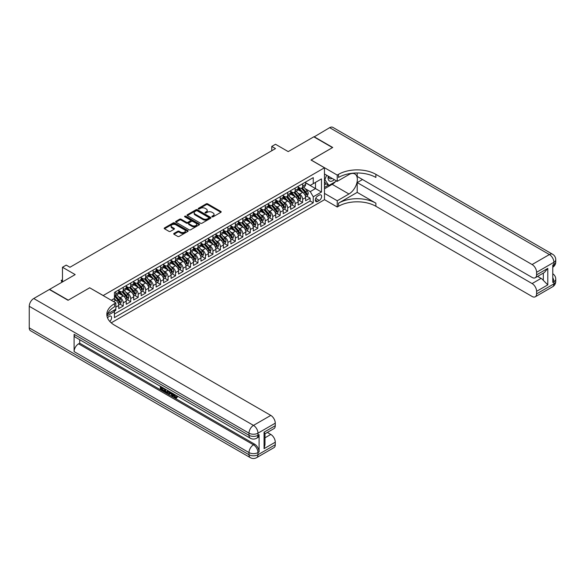 <?xml version="1.0" encoding="UTF-8"?>
<svg xmlns="http://www.w3.org/2000/svg" width="585" height="585" viewBox="0 0 585 585"><rect width="100%" height="100%" fill="white"/><g stroke="black" fill="none" stroke-linecap="round" stroke-linejoin="round"><path stroke-width="0.88" d="M212.062 216.823A0.724 0.417 0 0 0 213.086 216.823L220.881 212.318A1.038 0.6 0 0 0 221.189 211.894A1.038 0.6 0 0 0 220.881 211.47L207.682 203.851A1.038 0.6 0 0 0 206.212 203.851L198.417 208.348A0.724 0.417 0 0 0 199.441 208.94L200.45 208.355A3.32 1.916 0 0 1 205.145 208.355L206.249 208.991A3.32 1.916 0 0 1 207.222 210.351A3.32 1.916 0 0 1 206.249 211.704L205.24 212.289A0.724 0.417 0 0 0 206.264 212.881L207.273 212.296A3.32 1.916 0 0 1 211.967 212.296L213.072 212.933A3.32 1.916 0 0 1 214.044 214.286A3.32 1.916 0 0 1 213.072 215.646L212.062 216.223A0.724 0.417 0 0 0 212.062 216.823L212.062 216.223M109.775 321.421A3.386 1.952 120 0 0 111.494 318.489A3.386 1.952 120 0 0 110.879 316.156A3.386 1.952 120 0 0 109.19 316.324A3.386 1.952 120 0 0 107.567 317.991M174.001 233.415A1.038 0.6 0 0 0 173.701 233.839A1.038 0.6 0 0 0 174.001 234.263L177.708 236.398A1.038 0.6 0 0 0 179.178 236.398L187.836 231.404A1.038 0.6 0 0 0 188.136 230.98A1.038 0.6 0 0 0 187.836 230.556L174.63 222.929A1.038 0.6 0 0 0 173.16 222.929L164.502 227.931A1.038 0.6 0 0 0 164.195 228.355A1.038 0.6 0 0 0 164.502 228.779L168.977 231.36A1.038 0.6 0 0 0 170.447 231.36L174.147 229.218A1.038 0.6 0 0 0 174.454 228.793A1.038 0.6 0 0 0 174.147 228.377L171.931 227.09A2.779 1.601 0 0 1 171.12 225.956A2.779 1.601 0 0 1 172.831 224.479A2.779 1.601 0 0 1 175.858 224.823L184.553 229.846A2.779 1.601 0 0 1 185.365 230.98A2.779 1.601 0 0 1 183.646 232.457A2.779 1.601 0 0 1 180.626 232.113L179.178 231.272A1.038 0.6 0 0 0 177.708 231.272L174.001 233.415L174.001 234.263L177.708 232.135L177.708 231.272M89.754 287.842L103.209 295.52L324.463 167.785L311.008 160.019L332.492 147.61L313.809 136.824L288.208 151.603L275.498 144.268L271.762 146.425L275.498 148.583L69.951 267.257L66.215 265.1L62.478 267.257L62.478 281.926M89.754 287.754L68.269 300.156L49.579 289.37L75.18 274.592L62.478 267.257M200.523 223.229A1.038 0.6 0 0 0 201.993 223.229L210.651 218.227A1.038 0.6 0 0 0 210.951 217.803A1.038 0.6 0 0 0 210.651 217.379L197.445 209.759A1.038 0.6 0 0 0 195.975 209.759L187.317 214.754A1.038 0.6 0 0 0 187.017 215.178A1.038 0.6 0 0 0 187.317 215.602L200.523 223.229M185.079 216.977A0.724 0.417 0 0 1 185.818 217.079L199.229 224.823L190.586 229.81A1.038 0.6 0 0 1 189.116 229.81L175.909 222.19L175.909 221.342A1.038 0.6 0 0 0 175.61 221.766A1.038 0.6 0 0 0 175.909 222.19M175.909 221.342L179.617 219.199A1.038 0.6 0 0 1 181.079 219.199L186.439 222.293A1.038 0.6 0 0 0 187.909 222.293L190.366 220.874A1.038 0.6 0 0 0 190.666 220.45A1.038 0.6 0 0 0 190.366 220.026L184.787 216.808A0.724 0.417 0 0 1 185.818 216.216L199.244 223.967A1.038 0.6 0 0 1 199.543 224.391A1.038 0.6 0 0 1 199.244 224.815L199.244 223.967M114.214 311.22L115.771 310.321L114.799 309.765M115.845 307.132L118.755 305.443L118.755 308.595L123.245 306.006L119.845 304.046M118.375 296.595L120.254 297.677A4.227 2.442 60 0 1 123.245 302.854L126.236 301.129L126.236 304.28L130.718 301.692L127.318 299.732M125.848 292.281L127.727 293.363A4.227 2.442 60 0 1 130.718 298.54L133.709 296.814L133.709 299.966L138.192 297.377L134.791 295.41M133.329 287.966L135.201 289.048A4.227 2.442 60 0 1 138.192 294.226L141.182 292.5L141.182 295.652L145.665 293.063L142.265 291.096M140.802 283.652L142.674 284.734A4.227 2.442 60 0 1 145.665 289.911L148.656 288.186L148.656 291.337L153.138 288.749L149.738 286.782M148.276 279.33L150.155 280.42A4.227 2.442 60 0 1 153.138 285.597L156.129 283.871L156.129 287.023L160.619 284.427L157.219 282.467M155.749 275.016L157.628 276.098A4.227 2.442 60 0 1 160.619 281.283L163.603 279.557L163.603 282.701L168.092 280.113L164.692 278.153M163.222 270.701L165.102 271.784A4.227 2.442 60 0 1 168.092 276.961L171.083 275.235L171.083 278.387L175.566 275.798L172.165 273.839M170.696 266.387L172.575 267.469A4.227 2.442 60 0 1 175.566 272.647L178.557 270.921L178.557 274.072L183.039 271.484L179.639 269.524M178.176 262.073L180.048 263.155A4.227 2.442 60 0 1 183.039 268.332L186.03 266.606L186.03 269.758L190.513 267.169L187.112 265.202M185.65 257.758L187.522 258.841A4.227 2.442 60 0 1 190.513 264.018L193.503 262.292L193.503 265.444L197.986 262.855L194.586 260.888M193.123 253.444L195.002 254.526A4.227 2.442 60 0 1 197.986 259.703L200.977 257.978L200.977 261.129L205.467 258.541L202.066 256.574M200.596 249.122L202.476 250.212A4.227 2.442 60 0 1 205.467 255.389L208.45 253.663L208.45 256.815L212.94 254.219L209.54 252.259M208.07 244.808L209.949 245.89A4.227 2.442 60 0 1 212.94 251.075L215.931 249.349L215.931 252.493L220.413 249.905L217.013 247.945M215.543 240.493L217.423 241.576A4.227 2.442 60 0 1 220.413 246.753L223.404 245.027L223.404 248.179L227.887 245.59L224.486 243.631M223.024 236.179L224.896 237.261A4.227 2.442 60 0 1 227.887 242.439L230.878 240.713L230.878 243.865L235.36 241.276L231.96 239.316M230.497 231.865L232.369 232.947A4.227 2.442 60 0 1 235.36 238.124L238.351 236.398L238.351 239.55L242.833 236.962L239.433 234.994M237.971 227.55L239.85 228.633A4.227 2.442 60 0 1 242.833 233.81L245.824 232.084L245.824 235.236L250.314 232.647L246.914 230.68M245.444 223.236L247.323 224.318A4.227 2.442 60 0 1 250.314 229.495L253.298 227.77L253.298 230.921L257.788 228.333L254.387 226.366M252.917 218.914L254.797 220.004A4.227 2.442 60 0 1 257.788 225.181L260.778 223.455L260.778 226.607L265.261 224.011L261.861 222.051M260.391 214.6L262.27 215.682A4.227 2.442 60 0 1 265.261 220.867L268.252 219.141L268.252 222.285L272.734 219.697L269.334 217.737M267.871 210.286L269.743 211.368A4.227 2.442 60 0 1 272.734 216.545L275.725 214.819L275.725 217.971L280.208 215.382L276.807 213.423M275.345 205.971L277.217 207.053A4.227 2.442 60 0 1 280.208 212.231L283.198 210.505L283.198 213.657L287.681 211.068L284.281 209.101M282.818 201.657L284.698 202.739A4.227 2.442 60 0 1 287.681 207.916L290.672 206.191L290.672 209.342L295.162 206.754L291.761 204.787M290.292 197.342L292.171 198.425A4.227 2.442 60 0 1 295.162 203.602L298.145 201.876L298.145 205.028L302.635 202.439L302.635 199.288A4.227 2.442 -120 0 0 299.644 194.11L297.765 193.028M299.235 200.472L302.635 202.439M118.755 305.443A4.227 2.442 -120 0 0 115.771 300.266L113.527 298.972M126.236 301.129A4.227 2.442 -120 0 0 123.245 295.952L118.623 293.282M133.709 296.814A4.227 2.442 -120 0 0 130.718 291.637L126.097 288.968M141.182 292.5A4.227 2.442 -120 0 0 138.192 287.323L133.57 284.654M148.656 288.186A4.227 2.442 -120 0 0 145.665 283.008L141.043 280.339M156.129 283.871A4.227 2.442 -120 0 0 153.138 278.694L148.517 276.025M163.603 279.557A4.227 2.442 -120 0 0 160.619 274.372L155.99 271.703M171.083 275.235A4.227 2.442 -120 0 0 168.092 270.058L163.471 267.389M178.557 270.921A4.227 2.442 -120 0 0 175.566 265.744L170.944 263.075M186.03 266.606A4.227 2.442 -120 0 0 183.039 261.429L178.418 258.76M193.503 262.292A4.227 2.442 -120 0 0 190.513 257.115L185.891 254.446M200.977 257.978A4.227 2.442 -120 0 0 197.986 252.8L193.364 250.131M208.45 253.663A4.227 2.442 -120 0 0 205.467 248.486L200.838 245.817M215.931 249.349A4.227 2.442 -120 0 0 212.94 244.164L208.318 241.495M223.404 245.027A4.227 2.442 -120 0 0 220.413 239.85L215.792 237.181M230.878 240.713A4.227 2.442 -120 0 0 227.887 235.536L223.265 232.867M238.351 236.398A4.227 2.442 -120 0 0 235.36 231.221L230.739 228.552M245.824 232.084A4.227 2.442 -120 0 0 242.833 226.907L238.212 224.238M253.298 227.77A4.227 2.442 -120 0 0 250.314 222.592L245.685 219.923M260.778 223.455A4.227 2.442 -120 0 0 257.788 218.278L253.166 215.609M268.252 219.141A4.227 2.442 -120 0 0 265.261 213.956L260.639 211.287M275.725 214.819A4.227 2.442 -120 0 0 272.734 209.642L268.113 206.973M283.198 210.505A4.227 2.442 -120 0 0 280.208 205.328L275.586 202.659M290.672 206.191A4.227 2.442 -120 0 0 287.681 201.013L283.06 198.344M298.145 201.876A4.227 2.442 -120 0 0 295.162 196.699L290.533 194.03M319.3 195.097L317.655 196.048A3.276 1.894 120 0 0 315.52 198.937A3.276 1.894 120 0 0 316.017 201.562A3.276 1.894 120 0 0 317.655 201.401L319.3 200.45A3.276 1.894 120 0 0 321.443 197.562A3.276 1.894 120 0 0 320.938 194.937A3.276 1.894 120 0 0 319.3 195.097M111.216 322.832L324.463 199.719L324.463 167.785M113.731 310.379L114.426 311.571L114.426 317.618L313.246 202.827L313.246 196.787L310.255 191.602L305.238 188.706M114.426 311.571L106.989 315.863M111.282 300.266L114.426 298.452L114.426 292.412L313.246 177.621L313.246 183.668L321.472 178.915L321.472 192.034L313.246 196.787M118.755 290.599L120.254 291.462A4.227 2.442 60 0 0 122.367 291.674L125.358 289.948A4.227 2.442 -120 0 0 126.236 288.01L126.236 285.597M126.236 286.284L127.727 287.147A4.227 2.442 60 0 0 129.841 287.359L132.832 285.634A4.227 2.442 -120 0 0 133.709 283.696L133.709 281.283M133.709 281.97L135.201 282.833A4.227 2.442 60 0 0 137.314 283.045L140.305 281.319A4.227 2.442 -120 0 0 141.182 279.381L141.182 276.961M141.182 277.656L142.674 278.518A4.227 2.442 60 0 0 144.795 278.731L147.778 277.005A4.227 2.442 -120 0 0 148.656 275.067L148.656 272.647M148.656 273.341L150.155 274.204A4.227 2.442 60 0 0 152.268 274.409L155.259 272.683A4.227 2.442 -120 0 0 156.129 270.753L156.129 268.332M156.129 269.027L157.628 269.89A4.227 2.442 60 0 0 159.742 270.094L162.732 268.369A4.227 2.442 -120 0 0 163.603 266.438L163.603 264.018M163.603 264.705L165.102 265.575A4.227 2.442 60 0 0 167.215 265.78L170.206 264.054A4.227 2.442 -120 0 0 171.083 262.117L171.083 259.703M171.083 260.391L172.575 261.254A4.227 2.442 60 0 0 174.688 261.466L177.679 259.74A4.227 2.442 -120 0 0 178.557 257.802L178.557 255.389M178.557 256.076L180.048 256.939A4.227 2.442 60 0 0 182.162 257.151L185.152 255.426A4.227 2.442 -120 0 0 186.03 253.488L186.03 251.075M186.03 251.762L187.522 252.625A4.227 2.442 60 0 0 189.642 252.837L192.626 251.111A4.227 2.442 -120 0 0 193.503 249.173L193.503 246.753M193.503 247.448L195.002 248.311A4.227 2.442 60 0 0 197.116 248.523L200.107 246.797A4.227 2.442 -120 0 0 200.977 244.859L200.977 242.439M200.977 243.133L202.476 243.996A4.227 2.442 60 0 0 204.589 244.201L207.58 242.475A4.227 2.442 -120 0 0 208.45 240.545L208.45 238.124M208.45 238.819L209.949 239.682A4.227 2.442 60 0 0 212.062 239.887L215.053 238.161A4.227 2.442 -120 0 0 215.931 236.23L215.931 233.81M215.931 234.497L217.423 235.36A4.227 2.442 60 0 0 219.536 235.572L222.527 233.846A4.227 2.442 -120 0 0 223.404 231.909L223.404 229.495M223.404 230.183L224.896 231.046A4.227 2.442 60 0 0 227.009 231.258L230 229.532A4.227 2.442 -120 0 0 230.878 227.594L230.878 225.181M230.878 225.868L232.369 226.731A4.227 2.442 60 0 0 234.49 226.943L237.473 225.218A4.227 2.442 -120 0 0 238.351 223.28L238.351 220.867M238.351 221.554L239.85 222.417A4.227 2.442 60 0 0 241.963 222.629L244.954 220.903A4.227 2.442 -120 0 0 245.824 218.965L245.824 216.545M245.824 217.24L247.323 218.103A4.227 2.442 60 0 0 249.437 218.315L252.427 216.589A4.227 2.442 -120 0 0 253.298 214.651L253.298 212.231M253.298 212.925L254.797 213.788A4.227 2.442 60 0 0 256.91 213.993L259.901 212.267A4.227 2.442 -120 0 0 260.778 210.337L260.778 207.916M260.778 208.611L262.27 209.474A4.227 2.442 60 0 0 264.383 209.679L267.374 207.953A4.227 2.442 -120 0 0 268.252 206.022L268.252 203.602M268.252 204.289L269.743 205.152A4.227 2.442 60 0 0 271.857 205.364L274.848 203.638A4.227 2.442 -120 0 0 275.725 201.701L275.725 199.288M275.725 199.975L277.217 200.838A4.227 2.442 60 0 0 279.337 201.05L282.321 199.324A4.227 2.442 -120 0 0 283.198 197.386L283.198 194.973M283.198 195.661L284.698 196.523A4.227 2.442 60 0 0 286.811 196.736L289.802 195.01A4.227 2.442 -120 0 0 290.672 193.072L290.672 190.659M290.672 191.346L292.171 192.209A4.227 2.442 60 0 0 294.284 192.421L297.275 190.695A4.227 2.442 -120 0 0 298.145 188.758L298.145 186.337M114.426 313.991L310.108 201.013L310.108 198.125L305.626 200.714L305.626 197.562A4.227 2.442 -120 0 0 302.635 192.385L298.014 189.715M298.145 187.032L299.644 187.895A4.227 2.442 -120 0 0 301.758 188.107A4.227 2.442 -120 0 0 302.635 186.169L302.635 183.748M301.758 188.107L304.748 186.381A4.227 2.442 -120 0 0 305.626 184.443L305.626 182.023M115.771 291.637L115.771 294.05A4.227 2.442 60 0 1 114.894 295.988A4.227 2.442 60 0 1 114.426 296.164M114.894 295.988L117.885 294.262A4.227 2.442 -120 0 0 118.755 292.325L118.755 289.911M123.245 287.323L123.245 289.736A4.227 2.442 60 0 1 122.367 291.674M130.718 283.008L130.718 285.421A4.227 2.442 60 0 1 129.841 287.359M138.192 278.694L138.192 281.107A4.227 2.442 60 0 1 137.314 283.045M145.665 274.372L145.665 276.793A4.227 2.442 60 0 1 144.795 278.731M153.138 270.058L153.138 272.478A4.227 2.442 60 0 1 152.268 274.409M160.619 265.744L160.619 268.164A4.227 2.442 60 0 1 159.742 270.094M168.092 261.429L168.092 263.842A4.227 2.442 60 0 1 167.215 265.78M175.566 257.115L175.566 259.528A4.227 2.442 60 0 1 174.688 261.466M183.039 252.8L183.039 255.214A4.227 2.442 60 0 1 182.162 257.151M190.513 248.486L190.513 250.899A4.227 2.442 60 0 1 189.642 252.837M197.986 244.164L197.986 246.585A4.227 2.442 60 0 1 197.116 248.523M205.467 239.85L205.467 242.27A4.227 2.442 60 0 1 204.589 244.201M212.94 235.536L212.94 237.956A4.227 2.442 60 0 1 212.062 239.887M220.413 231.221L220.413 233.634A4.227 2.442 60 0 1 219.536 235.572M227.887 226.907L227.887 229.32A4.227 2.442 60 0 1 227.009 231.258M235.36 222.592L235.36 225.006A4.227 2.442 60 0 1 234.49 226.943M242.833 218.278L242.833 220.691A4.227 2.442 60 0 1 241.963 222.629M250.314 213.956L250.314 216.377A4.227 2.442 60 0 1 249.437 218.315M257.788 209.642L257.788 212.062A4.227 2.442 60 0 1 256.91 213.993M265.261 205.328L265.261 207.748A4.227 2.442 60 0 1 264.383 209.679M272.734 201.013L272.734 203.426A4.227 2.442 60 0 1 271.857 205.364M280.208 196.699L280.208 199.112A4.227 2.442 60 0 1 279.337 201.05M287.681 192.385L287.681 194.798A4.227 2.442 60 0 1 286.811 196.736M295.162 188.07L295.162 190.483A4.227 2.442 60 0 1 294.284 192.421M295.162 203.602L295.162 206.754M287.681 207.916L287.681 211.068M280.208 212.231L280.208 215.382M272.734 216.545L272.734 219.697M265.261 220.867L265.261 224.011M257.788 225.181L257.788 228.333M250.314 229.495L250.314 232.647M242.833 233.81L242.833 236.962M235.36 238.124L235.36 241.276M227.887 242.439L227.887 245.59M220.413 246.753L220.413 249.905M212.94 251.075L212.94 254.219M205.467 255.389L205.467 258.541M197.986 259.703L197.986 262.855M190.513 264.018L190.513 267.169M183.039 268.332L183.039 271.484M175.566 272.647L175.566 275.798M168.092 276.961L168.092 280.113M160.619 281.283L160.619 284.427M153.138 285.597L153.138 288.749M145.665 289.911L145.665 293.063M138.192 294.226L138.192 297.377M130.718 298.54L130.718 301.692M123.245 302.854L123.245 306.006M115.771 309.202L115.771 310.321M310.255 191.602L315.49 188.582L315.49 182.374L321.472 178.915M305.626 182.886L321.472 192.034M305.626 182.717L310.255 185.394L313.246 183.668M271.762 146.425L271.762 150.74M306.708 196.158L310.108 198.125M310.108 201.013L313.246 202.827M212.355 216.925L213.072 216.508A3.32 1.916 0 0 0 214.044 215.148L214.044 214.286M207.222 210.351L207.222 211.214A3.32 1.916 0 0 1 206.249 212.567L205.532 212.984M220.881 211.47L220.881 212.318L207.682 204.713A1.038 0.6 0 0 0 206.212 204.713L198.703 209.042M210.651 217.379L210.651 218.227L197.445 210.622A1.038 0.6 0 0 0 195.975 210.622L187.332 215.609M208.816 218.103A0.724 0.417 0 0 0 208.816 217.51L197.225 210.812A0.724 0.417 0 0 0 196.194 210.812L195.134 211.426A3.32 1.916 0 0 0 194.161 212.786A3.32 1.916 0 0 0 195.134 214.139L203.053 218.717A3.32 1.916 0 0 0 207.755 218.717L208.816 218.103L208.816 218.965A0.724 0.417 0 0 0 209.028 218.666L209.028 217.803M194.161 212.786L194.161 213.649A3.32 1.916 0 0 0 195.134 215.002L195.134 214.139M208.816 218.965L207.755 219.58A3.32 1.916 0 0 1 203.053 219.58L195.134 215.002M175.924 222.198L179.617 220.062L179.617 219.199M190.666 220.45L190.666 221.313A1.038 0.6 0 0 1 190.366 221.737L187.909 223.156A1.038 0.6 0 0 1 186.439 223.156L181.079 220.062A1.038 0.6 0 0 0 179.617 220.062M191.997 225.503A2.779 1.601 0 0 0 195.024 225.854A2.779 1.601 0 0 0 196.736 224.369A2.779 1.601 0 0 0 195.924 223.236L192.86 221.466A1.038 0.6 0 0 0 191.39 221.466L188.933 222.885A1.038 0.6 0 0 0 188.626 223.309A1.038 0.6 0 0 0 188.933 223.733L191.997 225.503L191.997 226.366A2.779 1.601 0 0 0 195.024 226.717A2.779 1.601 0 0 0 196.736 225.232L196.736 224.369M188.626 223.309L188.626 224.172A1.038 0.6 0 0 0 188.933 224.596L188.933 223.733M191.997 226.366L188.933 224.596M185.365 230.98L185.365 231.843A2.779 1.601 0 0 1 183.646 233.32A2.779 1.601 0 0 1 180.626 232.976L179.178 232.135A1.038 0.6 0 0 0 177.708 232.135M171.12 225.956L171.12 226.819A2.779 1.601 0 0 0 171.931 227.953L171.931 227.09M174.147 228.377L174.147 229.218L171.931 227.953M187.836 230.556L187.836 231.404L174.63 223.792A1.038 0.6 0 0 0 173.16 223.792L164.517 228.786M305.56 196.823L307.491 195.704L308.236 193.547A2.801 1.616 -120 0 0 307.147 190.915L303.732 186.966M303.052 192.655L299.001 187.968A8.088 4.665 -120 0 0 298.145 187.076M300.829 191.339L298.562 188.714A6.713 3.876 -120 0 0 298.145 188.268M301.377 188.253L304.829 192.253A2.801 1.616 60 0 1 305.831 194.183L306.73 193.664A2.801 1.616 -120 0 0 305.728 191.734L302.313 187.785M301.582 188.187L305.29 192.487A1.426 0.826 60 0 1 305.648 193.043L306.73 193.664M328.28 176.165A6.874 3.963 120 0 0 330.51 181.313A6.874 3.963 120 0 0 334.313 179.646M328.733 176.421A4.702 2.713 120 0 0 329.706 178.615A4.702 2.713 120 0 0 330.393 178.834A4.702 2.713 120 0 0 332.097 178.366M336.646 180.992L328.909 185.452L325.918 183.727L324.463 181.657M328.909 185.452L324.872 179.712L326.62 175.207M324.463 179.478L324.872 179.712M314.035 136.948L329.655 127.669L549.41 254.548A6.34 3.664 120 0 1 552.576 254.234A6.34 6.34 0 0 1 555.75 259.725A6.34 3.664 180 0 1 553.893 262.314L536.591 272.303A6.34 3.664 -120 0 0 532.101 264.537L549.41 254.548A6.34 3.664 60 0 1 553.893 262.314L553.893 264.471L552.774 265.122L552.774 282.38L553.893 281.736L553.893 283.893A6.34 3.664 60 0 1 552.576 286.796L535.275 296.785A6.34 3.664 -120 0 0 536.591 293.882L553.893 283.893A6.34 3.664 0 0 0 555.75 281.305A6.34 6.34 0 0 1 552.576 286.796M314.035 136.693L332.719 147.478L311.081 160.056M324.463 193.372L337.238 200.757L348.938 194.001A11.89 6.866 120 0 0 356.711 183.522A11.89 6.866 120 0 0 354.883 173.994A11.89 6.866 120 0 0 348.938 174.579L337.238 181.335L337.238 175.076L338.51 174.345A26.427 15.254 180 0 1 375.884 174.345L532.101 264.537M337.238 200.757L337.238 207.01L338.51 206.278A26.427 15.254 180 0 1 375.884 206.278L532.101 296.471A6.34 3.664 -120 0 0 535.275 296.785M357.201 192.385L338.51 203.17A26.427 15.254 180 0 1 375.884 203.17L357.201 192.385L357.201 182.586L362.503 179.522M357.201 172.984L357.201 176.458L532.101 277.436A6.34 3.664 -120 0 0 535.275 277.751A6.34 3.664 -120 0 0 536.591 274.848L547.801 268.376L547.801 284.858L543.319 280.376L543.319 273.115M547.801 284.858L536.591 291.337L536.591 293.882M536.591 291.337A6.34 3.664 -120 0 0 532.101 283.564L541.074 278.387A6.34 3.664 60 0 1 543.319 280.376M357.201 182.586L532.101 283.564M329.655 127.669A6.34 3.664 -60 0 1 332.828 127.354L552.576 254.234M324.463 173.957L337.238 181.335M311.081 159.976L337.238 175.076M324.463 199.631L337.238 207.01M536.591 272.303L536.591 274.848M537.622 276.398L541.074 278.387M338.51 174.345L338.51 177.452A26.427 15.254 180 0 1 375.884 177.452L375.884 174.345M535.275 277.751L544.445 272.456L547.801 268.376M335.49 181.657A11.89 6.866 -60 0 1 332.192 184.333L324.463 188.801M324.463 187.419L328.382 185.152M324.463 184.831L326.145 183.858M173.548 393.902L173.489 394.524L174.059 394.195L175.997 397.266M173.489 394.524L174.871 397.427L175.749 397.537L176.728 396.513L177.365 397.047L176.239 398.231L174.93 398.056L172.904 393.529M169.891 393.486L168.999 394.568L168.334 394.18L169.46 391.541M172.312 393.186L173.204 396.301L172.604 396.652L171.931 396.264L171.427 394.37L169.511 393.266L168.999 394.568M161.548 387.877L161.548 388.981L164.195 390.502L164.195 391.102L163.595 391.445L160.319 389.559L160.319 386.261M163.91 388.338L163.31 388.893L160.955 387.533L160.955 389.325L161.548 388.981M74.098 334.335L249.005 435.32A6.34 3.664 120 0 0 250.314 438.223L75.414 337.238A6.34 3.664 -60 0 1 74.098 334.335L74.098 351.6A6.34 3.664 -60 0 1 78.58 343.834L79.706 343.183L254.607 444.169A6.34 3.664 60 0 1 259.096 451.934L259.096 434.67A6.34 3.664 60 0 1 257.78 437.573L256.661 438.223A6.34 3.664 -120 0 0 257.97 435.32L259.096 434.67M79.706 343.183L79.706 339.717M168.092 390.751L168.136 391.453L168.721 391.116L167.522 393.164L164.458 391.943L164.458 388.652M68.043 300.288L89.68 287.798L115.845 302.898L114.572 303.637A26.427 15.254 -0 0 0 106.836 314.423A26.427 15.254 -0 0 0 114.572 325.209L270.789 415.401A6.34 3.664 60 0 1 275.279 423.174L257.97 433.163L257.97 435.32A6.34 3.664 -0 0 1 249.005 435.32L249.005 433.163L29.25 306.284A6.34 3.664 -60 0 1 33.733 298.518L49.359 289.502L68.043 300.288M115.845 302.898L115.845 309.158L107.581 313.926M264.062 432.191L264.99 433.595L264.99 444.68L264.062 448.673L264.062 432.191L275.279 425.719L275.279 423.174M275.279 425.719A6.34 3.664 60 0 1 273.963 428.622L264.99 433.799M29.25 327.863L249.005 454.735A6.34 3.664 120 0 0 250.314 457.645L30.566 330.766A6.34 3.664 -60 0 1 29.25 327.863L29.25 306.284M267.345 432.439L270.789 434.436A6.34 3.664 60 0 1 275.279 442.202L264.062 448.673M259.096 451.934L257.97 452.578L257.97 454.735L275.279 444.746L275.279 442.202M275.279 444.746A6.34 3.664 60 0 1 273.963 447.649L256.661 457.645A6.34 3.664 -120 0 0 257.97 454.735A6.34 3.664 -0 0 1 249.005 454.735L249.005 452.578L74.098 351.6M114.572 303.637L114.572 306.737A26.427 15.254 -0 0 0 106.967 315.973M160.955 389.325L163.595 390.853L164.195 390.502M163.595 390.853L163.595 391.445M160.955 386.627L163.573 388.14M163.31 388.294L163.31 388.893M168.136 391.453L167.522 393.164M165.094 389.018L165.094 391.716L166.016 392.25L167.076 392.491L167.464 390.385M165.687 389.361L165.687 391.365L167.676 392.147M165.094 391.716L165.687 391.365M166.016 392.25L166.615 391.899M171.471 392.703L172.604 396.652M170.052 391.884L169.701 392.784L171.237 393.668L170.879 392.359M170.432 392.104L171.01 392.849M169.701 392.784L170.301 392.44M174.871 397.427L175.471 397.083M176.129 396.857L176.765 397.391L177.365 397.047M176.765 397.391L176.239 398.231M298.087 201.138L300.017 200.019L300.763 197.862A2.801 1.616 -120 0 0 299.674 195.229L296.259 191.28M295.571 196.97L291.527 192.282A8.088 4.665 -120 0 0 290.672 191.39M293.356 195.653L291.089 193.035A6.713 3.876 -120 0 0 290.672 192.582M293.904 192.567L297.355 196.567A2.801 1.616 60 0 1 298.357 198.498L299.249 197.979A2.801 1.616 -120 0 0 298.255 196.055L294.84 192.099M294.109 192.509L297.816 196.801A1.426 0.826 60 0 1 298.174 197.364L299.249 197.979M290.613 205.452L292.544 204.333L293.29 202.176A2.801 1.616 -120 0 0 292.2 199.551L288.785 195.595M288.098 201.284L284.047 196.597A8.088 4.665 -120 0 0 283.198 195.712M285.882 199.968L283.615 197.35A6.713 3.876 -120 0 0 283.198 196.896M286.431 196.889L289.882 200.889A2.801 1.616 60 0 1 290.884 202.812L291.776 202.3A2.801 1.616 -120 0 0 290.782 200.37L287.367 196.414M286.628 196.823L290.343 201.116A1.426 0.826 60 0 1 290.701 201.679L291.776 202.3M283.14 209.766L285.07 208.655L285.816 206.49A2.801 1.616 -120 0 0 284.727 203.865L281.312 199.909M280.624 205.598L276.573 200.911A8.088 4.665 -120 0 0 275.725 200.026M278.401 204.289L276.142 201.664A6.713 3.876 -120 0 0 275.725 201.211M278.95 201.203L282.409 205.203A2.801 1.616 60 0 1 283.403 207.134L284.303 206.615A2.801 1.616 -120 0 0 283.301 204.684L279.886 200.728M279.155 201.138L282.869 205.437A1.426 0.826 60 0 1 283.228 205.993L284.303 206.615M275.659 214.081L277.597 212.969L278.343 210.812A2.801 1.616 -120 0 0 277.253 208.18L273.831 204.223M273.151 209.92L269.1 205.225A8.088 4.665 -120 0 0 268.252 204.34M270.928 208.604L268.661 205.978A6.713 3.876 -120 0 0 268.252 205.525M271.477 205.518L274.935 209.518A2.801 1.616 60 0 1 275.93 211.448L276.829 210.929A2.801 1.616 -120 0 0 275.827 208.999L272.413 205.042M271.681 205.452L275.396 209.752A1.426 0.826 60 0 1 275.754 210.308L276.829 210.929M268.186 218.395L270.116 217.284L270.87 215.126A2.801 1.616 -120 0 0 269.773 212.494L266.358 208.538M265.678 214.234L261.627 209.547A8.088 4.665 -120 0 0 260.778 208.655M263.455 212.918L261.188 210.293A6.713 3.876 -120 0 0 260.778 209.839M264.003 209.832L267.455 213.832A2.801 1.616 60 0 1 268.457 215.763L269.356 215.243A2.801 1.616 -120 0 0 268.354 213.313L264.939 209.357M264.208 209.766L267.915 214.066A1.426 0.826 60 0 1 268.281 214.622L269.356 215.243M260.713 222.709L262.643 221.598L263.389 219.441A2.801 1.616 -120 0 0 262.299 216.808L258.884 212.852M258.204 218.549L254.153 213.861A8.088 4.665 -120 0 0 253.298 212.969M255.981 217.232L253.714 214.607A6.713 3.876 -120 0 0 253.298 214.161M256.53 214.147L259.981 218.146A2.801 1.616 60 0 1 260.983 220.077L261.883 219.558A2.801 1.616 -120 0 0 260.881 217.627L257.466 213.679M256.735 214.081L260.442 218.38A1.426 0.826 60 0 1 260.8 218.936L261.883 219.558M253.239 227.031L255.17 225.912L255.916 223.755A2.801 1.616 -120 0 0 254.826 221.123L251.411 217.174M250.724 222.863L246.68 218.176A8.088 4.665 -120 0 0 245.824 217.284M248.508 221.547L246.241 218.922A6.713 3.876 -120 0 0 245.824 218.476M249.056 218.461L252.508 222.461A2.801 1.616 60 0 1 253.51 224.391L254.402 223.872A2.801 1.616 -120 0 0 253.407 221.942L249.992 217.993M249.261 218.395L252.969 222.695A1.426 0.826 60 0 1 253.327 223.251L254.402 223.872M245.766 231.346L247.696 230.227L248.442 228.07A2.801 1.616 -120 0 0 247.353 225.437L243.938 221.488M243.25 227.177L239.199 222.49A8.088 4.665 -120 0 0 238.351 221.598M241.027 225.861L238.768 223.243A6.713 3.876 -120 0 0 238.351 222.79M241.583 222.775L245.035 226.775A2.801 1.616 60 0 1 246.036 228.706L246.928 228.187A2.801 1.616 -120 0 0 245.934 226.263L242.519 222.307M241.78 222.717L245.495 227.009A1.426 0.826 60 0 1 245.854 227.572L246.928 228.187M238.292 235.66L240.223 234.541L240.969 232.384A2.801 1.616 -120 0 0 239.879 229.759L236.464 225.803M235.777 231.492L231.726 226.805A8.088 4.665 -120 0 0 230.878 225.92M233.554 230.176L231.294 227.558A6.713 3.876 -120 0 0 230.878 227.104M234.102 227.097L237.561 231.097A2.801 1.616 60 0 1 238.556 233.02L239.455 232.508A2.801 1.616 -120 0 0 238.453 230.578L235.038 226.622M234.307 227.031L238.022 231.324A1.426 0.826 60 0 1 238.38 231.887L239.455 232.508M230.812 239.974L232.75 238.863L233.495 236.698A2.801 1.616 -120 0 0 232.406 234.073L228.984 230.117M228.304 235.806L224.252 231.119A8.088 4.665 -120 0 0 223.404 230.234M226.081 234.497L223.814 231.872A6.713 3.876 -120 0 0 223.404 231.419M226.629 231.411L230.088 235.411A2.801 1.616 60 0 1 231.082 237.342L231.982 236.823A2.801 1.616 -120 0 0 230.98 234.892L227.565 230.936M226.834 231.346L230.548 235.645A1.426 0.826 60 0 1 230.907 236.201L231.982 236.823M223.338 244.289L225.269 243.177L226.022 241.02A2.801 1.616 -120 0 0 224.925 238.387L221.51 234.431M220.83 240.128L216.779 235.433A8.088 4.665 -120 0 0 215.931 234.548M218.607 238.812L216.34 236.186A6.713 3.876 -120 0 0 215.931 235.733M219.156 235.726L222.607 239.726A2.801 1.616 60 0 1 223.609 241.656L224.508 241.137A2.801 1.616 -120 0 0 223.507 239.206L220.092 235.25M219.36 235.66L223.068 239.96A1.426 0.826 60 0 1 223.433 240.515L224.508 241.137M215.865 248.603L217.795 247.492L218.541 245.334A2.801 1.616 -120 0 0 217.452 242.702L214.037 238.746M213.357 244.442L209.306 239.755A8.088 4.665 -120 0 0 208.45 238.863M211.134 243.126L208.867 240.501A6.713 3.876 -120 0 0 208.45 240.047M211.682 240.04L215.134 244.04A2.801 1.616 60 0 1 216.136 245.971L217.035 245.451A2.801 1.616 -120 0 0 216.033 243.521L212.618 239.565M211.887 239.974L215.594 244.274A1.426 0.826 60 0 1 215.953 244.83L217.035 245.451M208.392 252.917L210.322 251.806L211.068 249.649A2.801 1.616 -120 0 0 209.978 247.016L206.564 243.06M205.876 248.757L201.832 244.069A8.088 4.665 -120 0 0 200.977 243.177M203.66 247.44L201.394 244.815A6.713 3.876 -120 0 0 200.977 244.369M204.209 244.355L207.66 248.354A2.801 1.616 60 0 1 208.662 250.285L209.554 249.766A2.801 1.616 -120 0 0 208.56 247.835L205.145 243.886M204.414 244.289L208.121 248.588A1.426 0.826 60 0 1 208.479 249.144L209.554 249.766M200.918 257.239L202.849 256.12L203.595 253.963A2.801 1.616 -120 0 0 202.505 251.331L199.09 247.382M198.403 253.071L194.352 248.384A8.088 4.665 -120 0 0 193.503 247.492M196.18 251.755L193.92 249.13A6.713 3.876 -120 0 0 193.503 248.683M196.736 248.669L200.187 252.669A2.801 1.616 60 0 1 201.189 254.599L202.081 254.08A2.801 1.616 -120 0 0 201.086 252.15L197.671 248.201M196.933 248.603L200.648 252.903A1.426 0.826 60 0 1 201.006 253.459L202.081 254.08M193.445 261.553L195.375 260.435L196.121 258.277A2.801 1.616 -120 0 0 195.032 255.645L191.617 251.696M190.929 257.385L186.878 252.698A8.088 4.665 -120 0 0 186.03 251.806M188.706 256.069L186.447 253.451A6.713 3.876 -120 0 0 186.03 252.998M189.255 252.983L192.714 256.983A2.801 1.616 60 0 1 193.708 258.914L194.608 258.394A2.801 1.616 -120 0 0 193.606 256.471L190.191 252.515M189.46 252.925L193.174 257.217A1.426 0.826 60 0 1 193.533 257.78L194.608 258.394M185.964 265.868L187.902 264.749L188.648 262.592A2.801 1.616 -120 0 0 187.558 259.967L184.136 256.011M183.456 261.7L179.405 257.012A8.088 4.665 -120 0 0 178.557 256.128M181.233 260.383L178.966 257.766A6.713 3.876 -120 0 0 178.557 257.312M181.781 257.305L185.24 261.305A2.801 1.616 60 0 1 186.235 263.228L187.134 262.716A2.801 1.616 -120 0 0 186.132 260.786L182.717 256.83M181.986 257.239L185.701 261.532A1.426 0.826 60 0 1 186.059 262.095L187.134 262.716M178.491 270.182L180.421 269.071L181.174 266.906A2.801 1.616 -120 0 0 180.078 264.281L176.663 260.325M175.983 266.014L171.931 261.327A8.088 4.665 -120 0 0 171.083 260.442M173.76 264.705L171.493 262.08A6.713 3.876 -120 0 0 171.083 261.627M174.308 261.619L177.76 265.619A2.801 1.616 60 0 1 178.761 267.55L179.661 267.031A2.801 1.616 -120 0 0 178.659 265.1L175.244 261.144M174.513 261.553L178.22 265.853A1.426 0.826 60 0 1 178.586 266.409L179.661 267.031M171.017 274.497L172.948 273.385L173.694 271.228A2.801 1.616 -120 0 0 172.604 268.595L169.189 264.639M168.509 270.336L164.458 265.641A8.088 4.665 -120 0 0 163.603 264.756M166.286 269.02L164.019 266.394A6.713 3.876 -120 0 0 163.603 265.941M166.835 265.934L170.286 269.934A2.801 1.616 60 0 1 171.288 271.864L172.187 271.345A2.801 1.616 -120 0 0 171.186 269.414L167.771 265.458M167.039 265.868L170.747 270.168A1.426 0.826 60 0 1 171.105 270.723L172.187 271.345M163.544 278.811L165.475 277.7L166.22 275.542A2.801 1.616 -120 0 0 165.131 272.91L161.716 268.954M161.029 274.65L156.985 269.963A8.088 4.665 -120 0 0 156.129 269.071M158.813 273.334L156.546 270.709A6.713 3.876 -120 0 0 156.129 270.255M159.361 270.248L162.813 274.248A2.801 1.616 60 0 1 163.815 276.178L164.707 275.659A2.801 1.616 -120 0 0 163.712 273.729L160.297 269.773M159.566 270.182L163.273 274.482A1.426 0.826 60 0 1 163.632 275.038L164.707 275.659M156.071 283.125L158.001 282.014L158.747 279.857A2.801 1.616 -120 0 0 157.657 277.224L154.243 273.268M153.555 278.965L149.504 274.277A8.088 4.665 -120 0 0 148.656 273.385M151.332 277.648L149.073 275.023A6.713 3.876 -120 0 0 148.656 274.577M151.888 274.562L155.339 278.562A2.801 1.616 60 0 1 156.341 280.493L157.233 279.974A2.801 1.616 -120 0 0 156.239 278.043L152.824 274.094M152.085 274.497L155.8 278.796A1.426 0.826 60 0 1 156.158 279.352L157.233 279.974M148.597 287.447L150.528 286.328L151.274 284.171A2.801 1.616 -120 0 0 150.184 281.539L146.769 277.59M146.082 283.279L142.031 278.592A8.088 4.665 -120 0 0 141.182 277.7M143.859 281.963L141.599 279.337A6.713 3.876 -120 0 0 141.182 278.891M144.407 278.877L147.866 282.877A2.801 1.616 60 0 1 148.861 284.807L149.76 284.288A2.801 1.616 -120 0 0 148.758 282.358L145.343 278.409M144.612 278.811L148.327 283.111A1.426 0.826 60 0 1 148.685 283.666L149.76 284.288M141.117 291.761L143.054 290.643L143.8 288.485A2.801 1.616 -120 0 0 142.711 285.853L139.288 281.904M138.608 287.593L134.557 282.906A8.088 4.665 -120 0 0 133.709 282.014M136.385 286.277L134.119 283.659A6.713 3.876 -120 0 0 133.709 283.206M136.934 283.191L140.393 287.191A2.801 1.616 60 0 1 141.387 289.122L142.287 288.602A2.801 1.616 -120 0 0 141.285 286.679L137.87 282.723M137.139 283.133L140.853 287.425A1.426 0.826 60 0 1 141.212 287.988L142.287 288.602M133.643 296.076L135.574 294.957L136.327 292.8A2.801 1.616 -120 0 0 135.23 290.175L131.815 286.219M131.135 291.908L127.084 287.22A8.088 4.665 -120 0 0 126.236 286.336M128.912 290.591L126.645 287.974A6.713 3.876 -120 0 0 126.236 287.52M129.46 287.513L132.912 291.513A2.801 1.616 60 0 1 133.914 293.436L134.813 292.924A2.801 1.616 -120 0 0 133.811 290.994L130.396 287.038M129.665 287.447L133.373 291.739A1.426 0.826 60 0 1 133.738 292.303L134.813 292.924M126.17 300.39L128.1 299.279L128.846 297.114A2.801 1.616 -120 0 0 127.757 294.489L124.342 290.533M123.662 296.222L119.611 291.535A8.088 4.665 -120 0 0 118.755 290.65M121.439 294.913L119.172 292.288A6.713 3.876 -120 0 0 118.755 291.835M121.987 291.827L125.439 295.827A2.801 1.616 60 0 1 126.44 297.758L127.34 297.238A2.801 1.616 -120 0 0 126.338 295.308L122.923 291.352M122.192 291.761L125.899 296.061A1.426 0.826 60 0 1 126.258 296.617L127.34 297.238M118.696 304.705L120.627 303.593L121.373 301.436A2.801 1.616 -120 0 0 120.283 298.803L116.868 294.847M116.181 300.544L114.397 298.474M114.514 296.142L117.965 300.142A2.801 1.616 60 0 1 118.967 302.072L119.859 301.553A2.801 1.616 -120 0 0 118.865 299.622L115.45 295.666M114.718 296.076L118.426 300.376A1.426 0.826 60 0 1 118.784 300.931L119.859 301.553M62.478 280.376L61.878 280.72L62.478 281.063M61.206 280.332L61.878 280.72L61.878 282.27L61.206 280.332L62.478 279.915M113.527 301.56L115.771 300.266M120.254 297.677L123.245 295.952M127.727 293.363L130.718 291.637M135.201 289.048L138.192 287.323M142.674 284.734L145.665 283.008M150.155 280.42L153.138 278.694M157.628 276.098L160.619 274.372M165.102 271.784L168.092 270.058M172.575 267.469L175.566 265.744M180.048 263.155L183.039 261.429M187.522 258.841L190.513 257.115M195.002 254.526L197.986 252.8M202.476 250.212L205.467 248.486M209.949 245.89L212.94 244.164M217.423 241.576L220.413 239.85M224.896 237.261L227.887 235.536M232.369 232.947L235.36 231.221M239.85 228.633L242.833 226.907M247.323 224.318L250.314 222.592M254.797 220.004L257.788 218.278M262.27 215.682L265.261 213.956M269.743 211.368L272.734 209.642M277.217 207.053L280.208 205.328M284.698 202.739L287.681 201.013M292.171 198.425L295.162 196.699M299.644 194.11L302.635 192.385M302.635 186.169L305.626 184.443M115.771 294.05L118.755 292.325M123.245 289.736L126.236 288.01M130.718 285.421L133.709 283.696M138.192 281.107L141.182 279.381M145.665 276.793L148.656 275.067M153.138 272.478L156.129 270.753M160.619 268.164L163.603 266.438M168.092 263.842L171.083 262.117M175.566 259.528L178.557 257.802M183.039 255.214L186.03 253.488M190.513 250.899L193.503 249.173M197.986 246.585L200.977 244.859M205.467 242.27L208.45 240.545M212.94 237.956L215.931 236.23M220.413 233.634L223.404 231.909M227.887 229.32L230.878 227.594M235.36 225.006L238.351 223.28M242.833 220.691L245.824 218.965M250.314 216.377L253.298 214.651M257.788 212.062L260.778 210.337M265.261 207.748L268.252 206.022M272.734 203.426L275.725 201.701M280.208 199.112L283.198 197.386M287.681 194.798L290.672 193.072M295.162 190.483L298.145 188.758M302.635 199.288L305.626 197.562M315.717 198.381L319.3 200.45M315.337 200.063L317.655 201.401M213.072 216.508L213.072 215.646M205.24 212.881L205.24 212.289M206.249 212.567L206.249 211.704M198.417 208.94L198.417 208.348M206.212 204.713L206.212 203.851M207.682 204.713L207.682 203.851M187.317 215.602L187.317 214.754M195.975 210.622L195.975 209.759M197.445 210.622L197.445 209.759M203.053 219.58L203.053 218.717M207.755 219.58L207.755 218.717M181.079 220.062L181.079 219.199M186.439 223.156L186.439 222.293M187.909 223.156L187.909 222.293M190.366 221.737L190.366 220.874M185.818 217.079L185.818 216.216M179.178 232.135L179.178 231.272M180.626 232.976L180.626 232.113M164.502 228.779L164.502 227.931M173.16 223.792L173.16 222.929M174.63 223.792L174.63 222.929M305.136 195.383L308.222 193.598M299.001 187.968L299.381 187.741M305.728 191.734L307.147 190.915M303.498 193.028L304.829 192.253M338.51 203.17L338.51 206.278M375.884 203.17L375.884 206.278M552.774 277.663A6.34 3.664 60 0 1 553.893 281.736A6.34 3.664 180 0 0 555.75 279.147A6.34 6.34 0 0 0 552.774 273.765M552.774 267.257A6.34 6.34 0 0 0 555.75 261.883A6.34 3.664 0 0 1 553.893 264.471A6.34 3.664 60 0 1 552.774 267.25M332.192 184.333L348.938 194.001M33.733 298.518L253.488 425.39L270.789 415.401M78.58 343.834L253.488 444.812L254.607 444.169M264.99 437.785L270.789 434.436M253.488 425.39A6.34 3.664 120 0 0 249.005 433.163A6.34 3.664 180 0 0 257.97 433.163A6.34 3.664 -120 0 0 253.488 425.39M253.488 444.812A6.34 3.664 120 0 0 249.005 452.578A6.34 3.664 180 0 0 257.97 452.578A6.34 3.664 -120 0 0 253.488 444.812M297.655 199.697L300.748 197.92M291.527 192.282L291.908 192.063M298.255 196.055L299.674 195.229M296.017 197.342L297.355 196.567M290.182 204.011L293.275 202.234M284.047 196.597L284.434 196.377M290.782 200.37L292.2 199.551M288.544 201.657L289.882 200.889M282.709 208.333L285.794 206.549M276.573 200.911L276.961 200.692M283.301 204.684L284.727 203.865M281.071 205.971L282.409 205.203M275.235 212.648L278.321 210.863M269.1 205.225L269.488 205.006M275.827 208.999L277.253 208.18M273.597 210.286L274.935 209.518M267.762 216.962L270.848 215.178M261.627 209.547L262.014 209.32M268.354 213.313L269.773 212.494M266.124 214.6L267.455 213.832M260.288 221.276L263.374 219.492M254.153 213.861L254.533 213.635M260.881 217.627L262.299 216.808M258.65 218.922L259.981 218.146M252.808 225.591L255.901 223.806M246.68 218.176L247.06 217.949M253.407 221.942L254.826 221.123M251.17 223.236L252.508 222.461M245.334 229.905L248.428 228.128M239.199 222.49L239.587 222.271M245.934 226.263L247.353 225.437M243.696 227.55L245.035 226.775M237.861 234.219L240.947 232.442M231.726 226.805L232.113 226.585M238.453 230.578L239.879 229.759M236.223 231.865L237.561 231.097M230.388 238.541L233.473 236.757M224.252 231.119L224.64 230.899M230.98 234.892L232.406 234.073M228.75 236.179L230.088 235.411M222.914 242.855L226 241.071M216.779 235.433L217.167 235.214M223.507 239.206L224.925 238.387M221.276 240.493L222.607 239.726M215.441 247.17L218.527 245.386M209.306 239.755L209.686 239.528M216.033 243.521L217.452 242.702M213.803 244.808L215.134 244.04M207.96 251.484L211.053 249.7M201.832 244.069L202.213 243.843M208.56 247.835L209.978 247.016M206.322 249.13L207.66 248.354M200.487 255.799L203.58 254.014M194.352 248.384L194.739 248.157M201.086 252.15L202.505 251.331M198.849 253.444L200.187 252.669M193.013 260.113L196.099 258.336M186.878 252.698L187.266 252.479M193.606 256.471L195.032 255.645M191.375 257.758L192.714 256.983M185.54 264.427L188.626 262.65M179.405 257.012L179.792 256.793M186.132 260.786L187.558 259.967M183.902 262.073L185.24 261.305M178.067 268.749L181.153 266.965M171.931 261.327L172.319 261.107M178.659 265.1L180.078 264.281M176.429 266.387L177.76 265.619M170.593 273.063L173.679 271.279M164.458 265.641L164.838 265.422M171.186 269.414L172.604 268.595M168.955 270.701L170.286 269.934M163.113 277.378L166.206 275.594M156.985 269.963L157.365 269.736M163.712 273.729L165.131 272.91M161.475 275.016L162.813 274.248M155.639 281.692L158.732 279.908M149.504 274.277L149.892 274.051M156.239 278.043L157.657 277.224M154.001 279.337L155.339 278.562M148.166 286.006L151.252 284.222M142.031 278.592L142.418 278.365M148.758 282.358L150.184 281.539M146.528 283.652L147.866 282.877M140.692 290.321L143.778 288.544M134.557 282.906L134.945 282.687M141.285 286.679L142.711 285.853M139.054 287.966L140.393 287.191M133.219 294.635L136.305 292.858M127.084 287.22L127.471 287.001M133.811 290.994L135.23 290.175M131.581 292.281L132.912 291.513M125.746 298.957L128.832 297.173M119.611 291.535L119.991 291.315M126.338 295.308L127.757 294.489M124.108 296.595L125.439 295.827M118.265 303.271L121.358 301.487M118.865 299.622L120.283 298.803M116.627 300.909L117.965 300.142M555.75 279.147L555.75 281.305M555.75 259.725L555.75 261.883M250.314 438.223A6.34 6.34 0 0 0 256.661 438.223M250.314 457.645A6.34 6.34 0 0 0 256.661 457.645"/></g></svg>
